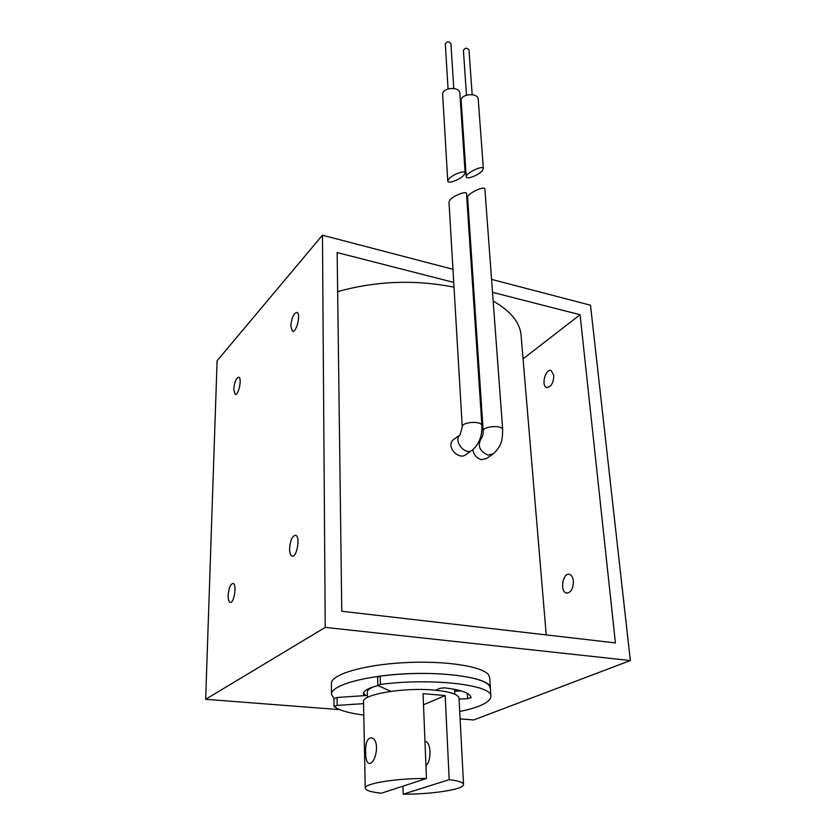 <?xml version="1.0" encoding="UTF-8"?>
<svg xmlns="http://www.w3.org/2000/svg" width="836" height="836" viewBox="0 0 836 836"><rect width="100%" height="100%" fill="white"/><g stroke="black" fill="none" stroke-linecap="round" stroke-linejoin="round"><path stroke-width="1.25" d="M471.598 450.541L466.352 454.272C459.34 461.159 445.222 446.508 453.3 439.788L454.418 438.963M573.381 581.041C573.256 588.868 570.925 592.86 566.4 593.027C559.556 591.512 562.879 572.012 569.567 574.426C571.667 575.199 572.942 577.404 573.381 581.041M553.819 375.406C553.484 383.17 551.081 387.183 546.639 387.423C540.84 385.741 545.605 368.112 551.196 370.599L553.819 375.406M523.064 358.853L580.079 314.733L615.411 642.915L341.778 611.252L337.148 252.556L453.729 282.401M450.238 199.668L448.984 201.915L462.256 426.997C461.357 421.835 481.975 420.498 481.912 425.733L466.509 193.659C466.707 190.639 454.23 195.227 450.238 199.668M502.697 429.808L484.88 189.082C484.984 185.174 466.843 193.827 467.606 197.327L483.208 431.209C482.278 426.141 502.729 424.667 502.697 429.808C502.185 438.545 503.032 444.459 493.355 453.791L487.91 455.108C479.54 451.147 477.283 445.672 481.128 438.691L479.739 439.684M322.456 235.209L325.225 627.387L205.656 699.304L217.099 360.755L322.456 235.209L452.966 269.296M471.859 274.239L472.758 274.469M491.558 279.381L590.498 305.224L630.344 660.544L473.709 719.963L460.113 718.908M325.225 627.387L630.344 660.544M205.656 699.304L339.771 709.639M472.716 287.26L473.625 287.49M492.519 292.328L580.079 314.733M228.155 595.472C228.813 587.875 230.475 583.862 233.139 583.423C237.194 584.322 233.965 604.198 230.067 602.348C228.75 601.68 228.113 599.381 228.155 595.472M290.813 326.082C291.628 317.607 293.697 313.051 297.02 312.413C301.169 313.761 296.331 333.449 292.412 331.171L290.813 326.082M233.735 389.325C234.498 381.843 236.201 377.799 238.835 377.193C242.315 378.175 238.375 396.18 235.094 394.341L233.735 389.325M289.58 548.844C290.249 540.213 292.286 535.688 295.693 535.28C300.657 536.566 296.738 558.375 291.952 556.055C290.416 555.282 289.632 552.878 289.58 548.844M521.11 335.581L521.047 334.828C519.773 322.226 510.482 310.982 493.167 301.075M473.97 292.684L473.061 292.381M454.011 287.176C414.802 279.443 376.012 280.927 337.65 291.639M472.768 449.695C473.876 454.878 476.708 458.212 481.285 459.685L486.333 458.63L492.289 454.533M482.027 171.077C478.025 175.508 466.122 179.855 466.237 176.814C465.474 173.156 483.448 164.608 483.365 168.673L482.027 171.077M466.237 176.814L461.179 100.863C460.187 93.831 478.067 92.179 478.234 99.296L483.365 168.673M472.173 94.635L468.965 49.857C466.916 47.589 465.056 47.767 463.405 50.379L466.498 95.126M453.781 88.438L450.907 43.503C448.859 41.173 446.999 41.33 445.306 43.963L448.065 88.867M448.995 178.81C452.945 174.285 465.318 169.823 465.14 172.968C463.729 176.448 459.351 179.406 451.973 181.84C449.36 182.415 447.95 182.175 447.762 181.109L448.995 178.81M447.762 181.109L442.662 94.625C441.721 87.466 459.727 86.024 459.852 93.245L465.14 172.968M365.666 752.755C365.332 743.183 367.203 738.209 371.268 737.833C380.788 739.118 375.677 765.672 368.676 763.258C366.69 762.254 365.698 758.754 365.666 752.755M426.454 778.483L381.362 793.218C371.069 792.1 365.698 790.428 365.248 788.212C363.827 783.562 396.097 778.253 426.454 778.483L423.047 693.65L445.18 695.552L423.486 704.748M403.171 794.2L449.193 779.664C458.431 780.824 463.217 782.412 463.541 784.429C464.628 789.309 432.411 794.336 403.171 794.2L402.91 786.174M365.248 788.212L363.524 701.843C361.455 694.402 404.321 687.108 434.804 690.149C450.155 691.685 458.232 694.361 459.027 698.175L463.541 784.429M449.193 779.664L445.18 695.552M425.932 765.525C431.669 761.429 431.188 742.211 425.399 741.448L424.96 741.375M367.422 697.485L367.307 692.198C367.265 690.369 369.345 688.582 373.535 686.826M458.18 690.118L457.491 691.079M365.854 695.531L363.482 693.023M435.504 690.212L440.06 688.289L444.731 687.871C461.451 689.93 470.187 693.138 470.971 697.485L467.575 698.729L459.068 698.98M334.055 698.645L337.086 697.496L337.169 705.406L334.003 706.326L333.93 698.436M363.785 715.073C349.082 713.181 339.197 710.339 334.128 706.524L334.003 706.326M377.611 677.097L380.161 676.105L380.38 684.465L377.82 685.436L377.611 677.097M390.788 691.372L377.82 685.436M459.716 711.488C480.083 707.246 490.481 702.156 490.899 696.231C492.519 684.83 430.843 677.599 380.38 684.465M363.555 703.63L337.169 705.406M490.408 688.477L490.387 688.258C491.996 676.596 430.477 669.124 380.161 676.105M367.38 695.427L337.086 697.496M461.326 690.964L454.669 691.163M377.882 685.593C368.258 688.112 363.42 690.87 363.367 693.87L364.13 695.657M458.525 691.048L458.609 690.222M490.899 696.231L490.387 688.258L489.415 685.854C483.793 677.379 445.316 671.621 404.122 673.931C362.908 676.146 330.711 685.708 331.495 694.361L333.93 698.541M489.729 677.787L488.736 675.08C483.124 666.344 444.773 660.356 403.746 662.687C362.688 664.913 330.607 674.725 331.401 683.649L331.495 694.193M460.448 434.459L460.124 434.741C452.684 440.959 465.767 456.634 472.674 449.778C479.185 443.874 482.257 435.859 481.912 425.733M481.452 438.43L481.045 438.827C482.581 436.758 483.302 434.218 483.208 431.209M470.929 697.234L470.971 697.893M467.575 698.729L467.272 693.337M453.3 439.788L460.04 434.877L462.256 426.997M546.221 634.911L521.047 334.828M292.61 556.139L291.952 556.055M546.639 387.423L547.277 387.57M566.4 593.027L567.289 593.142M368.676 763.258L369.522 763.31M454.585 689.334L454.826 694.225M490.387 688.258L489.718 677.568"/></g></svg>

